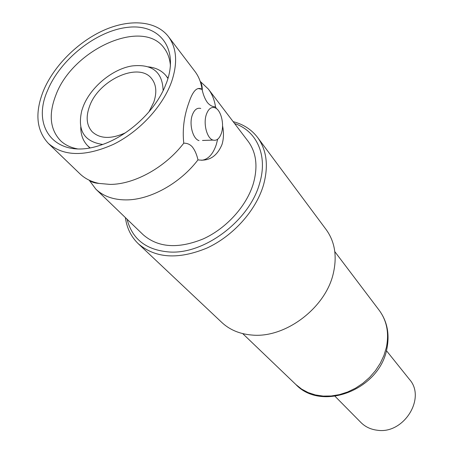 <?xml version="1.0" encoding="UTF-8"?>
<svg xmlns="http://www.w3.org/2000/svg" width="453" height="453" viewBox="0 0 453 453"><rect width="100%" height="100%" fill="white"/><g stroke="black" fill="none" stroke-linecap="round" stroke-linejoin="round"><path stroke-width="0.68" d="M183.765 143.182C182.321 129.615 183.997 116.206 188.788 102.967C192.61 91.302 196.862 86.67 201.551 89.071L202.032 89.337C201.092 82.395 198.725 76.432 194.943 71.438L168.414 36.585C156.109 20.6 129.813 18.681 103.845 30.243C77.842 41.869 53.805 65.872 43.437 90.747C34.683 112.854 36.331 130.419 48.38 143.442L79.932 173.822C84.932 178.624 91.291 181.817 99.009 183.42L110.181 184.411C134.496 184.394 165.277 167.378 183.765 143.182C187.316 143.125 190.22 144.428 192.468 147.095C194.926 150.283 196.761 154.541 197.972 159.869C179.983 183.59 149.818 200.107 125.832 199.903C113.284 199.807 103.295 196.228 95.86 189.167L89.19 180.192M200.198 81.376L208.335 89.043C212.112 94.02 214.501 99.949 215.486 106.823C212.582 106.874 209.881 105.436 207.389 102.503C205.169 99.417 203.476 95.396 202.304 90.447L202.032 89.337L198.142 88.494M125.379 217.593C126.817 228.114 131.144 236.845 138.352 243.793L221.874 322.513C229.796 329.892 239.852 334.071 252.044 335.056C285.175 338.346 325.396 308.148 333.238 273.731C337.27 256.438 334.92 241.743 326.194 229.643L257.678 137.57C251.613 129.609 243.437 124.298 233.153 121.647M201.698 160.283C208.131 159.479 212.984 154.275 216.262 144.671L217.672 139.218M222.548 125.798C223.929 132.508 223.748 138.731 222.01 144.473C217.061 156.325 209.048 161.461 197.972 159.869M138.352 243.793C155.453 258.352 178.278 259.79 206.817 248.114C233.176 236.03 255.956 210.566 263.465 185.118C268.708 166.041 266.777 150.192 257.678 137.57M127.072 219.229C132.282 239.467 146.642 250.407 170.169 252.049C205.169 254.02 249.631 220.147 259.558 183.533C268.136 155.611 256.823 130.957 234.58 123.522M80.77 127.05C80.719 134.671 83.001 140.883 87.616 145.696L90.079 147.848M148.386 66.857C155.962 67.69 161.868 70.674 166.109 75.815L167.967 78.516M102.689 144.445C84.173 141.721 77.203 130.458 81.772 110.662L83.182 106.546C90.487 87.265 112.389 69.02 131.987 65.957C152.18 63.709 162.559 71.936 163.125 90.645M148.924 111.897L153.748 102.276C157.044 92.525 156.359 84.666 151.693 78.692C139.026 61.534 98.771 79.841 89.603 106.155C85.674 116.8 86.523 125.317 92.14 131.704C99.96 138.912 111.059 139.275 125.441 132.803M170.436 66.025C169.971 59.258 168.012 53.482 164.558 48.703C143.624 17.225 72.69 49.122 55.872 95.073C48.346 114.501 50.011 129.813 60.866 141.013C65.209 145 70.719 147.61 77.384 148.856M166.846 81.902C178.98 48.086 159.235 23.601 127.882 27.316C96.659 30.561 60.408 59.201 47.588 90.453C30.566 128.103 56.574 159.977 99.875 145.396C126.093 137.338 153.357 113.069 164.394 87.961L166.846 81.902M48.38 143.442C63.675 156.551 85.379 156.846 113.499 144.326C139.535 131.523 162.984 106.098 171.653 81.557C177.836 62.956 176.761 47.967 168.414 36.585M215.973 108.284L215.486 106.823L216.387 108.567M213.001 140.085C216.642 141.002 219.433 138.731 221.375 133.284C224.597 124.128 220.86 109.428 214.739 107.689C211.172 106.732 208.397 108.941 206.404 114.315C203.046 123.567 206.942 138.493 213.001 140.085L202.502 140.481M200.758 108.46C197.14 107.52 194.32 109.711 192.304 115.045C188.907 124.23 192.876 139.031 199.026 140.611M208.335 89.043L248.131 141.325C256.353 152.514 258.085 166.608 253.335 183.612C246.613 206.013 226.494 228.329 203.306 238.878C178.182 249.082 158.142 247.706 143.188 234.745L95.86 189.167M335.107 396.352L360.939 422.513C365.282 426.845 370.69 429.41 377.156 430.214C403.651 434.58 426.437 398.062 409.421 379.354L386.426 350.667M379.223 310.328C387.241 321.324 389.79 334.144 386.873 348.793C379.665 389.654 321.715 412.111 295.877 384.529L301.585 389.07L308.136 392.57L315.384 394.937L323.159 396.086L331.268 395.979L339.512 394.603L347.678 391.975L355.548 388.164L362.927 383.261L369.608 377.389L375.429 370.696L380.226 363.368L383.895 355.599L386.335 347.581C389.257 333.204 386.89 320.786 379.223 310.328L334.807 251.63M99.009 183.42C94.564 183.091 91.444 182.083 89.643 180.407M89.79 147.899L87.616 145.696M168.052 78.233L166.109 75.815M202.304 90.447C202.338 86.557 201.687 83.692 200.356 81.851M295.877 384.529L242.706 333.606"/></g></svg>

